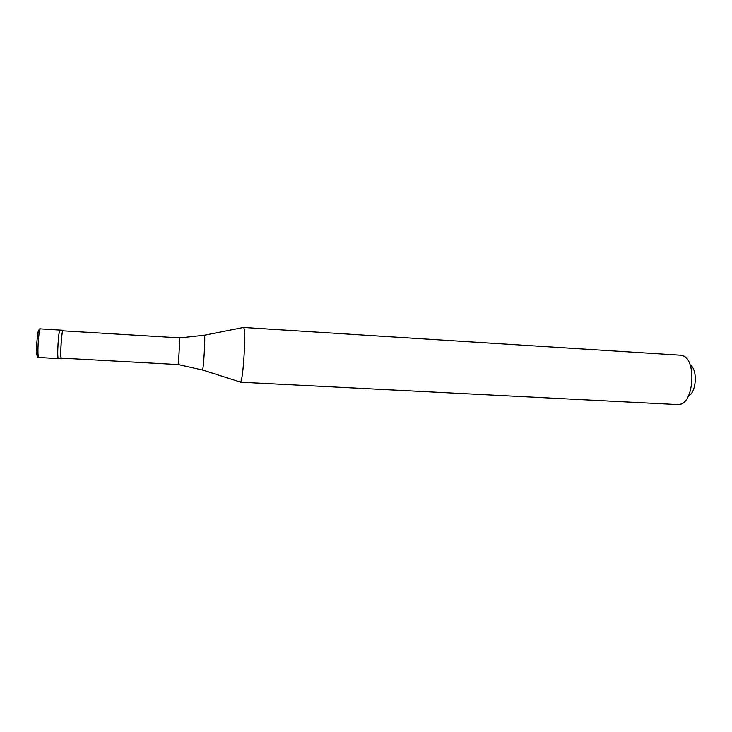<?xml version="1.0" encoding="UTF-8"?>
<svg xmlns="http://www.w3.org/2000/svg" width="732" height="732" viewBox="0 0 732 732"><rect width="100%" height="100%" fill="white"/><g stroke="black" fill="none" stroke-linecap="round" stroke-linejoin="round"><path stroke-width="1.1" d="M60.253 330.242L60.07 330.077C58.587 329.153 56.822 357.161 58.286 358.524L58.286 358.524C56.822 357.161 58.587 329.153 60.07 330.077L63.062 330.251C61.625 329.336 59.878 357.326 61.287 358.689L61.808 358.25M63.373 330.846L63.062 330.251M179.898 337.882L63.034 330.827C61.653 329.949 59.969 356.804 61.323 358.122L178.37 364.582L179.907 337.882L204.457 335.21C205.463 335.823 203.615 368.663 202.499 369.971L240.444 382.104C243.39 380.494 246.3 328.101 243.482 327.46L680.842 355.23L683.697 356.063C696.077 361.196 693.826 400.413 680.943 404.101L678.015 404.604L240.343 382.195M690.184 365.076C697.871 368.965 696.498 392.901 688.419 395.884M38.851 330.251C37.186 330.242 35.685 354.745 37.286 355.953L37.369 356.036M38.878 357.582L38.302 357.39C35.484 359.009 36.609 326.362 40.516 328.888C38.695 327.945 36.893 356.072 38.695 357.463L61.424 358.799M204.292 335.247L243.482 327.46M202.297 369.989L178.379 364.573M40.516 328.888L60.07 330.077"/></g></svg>
